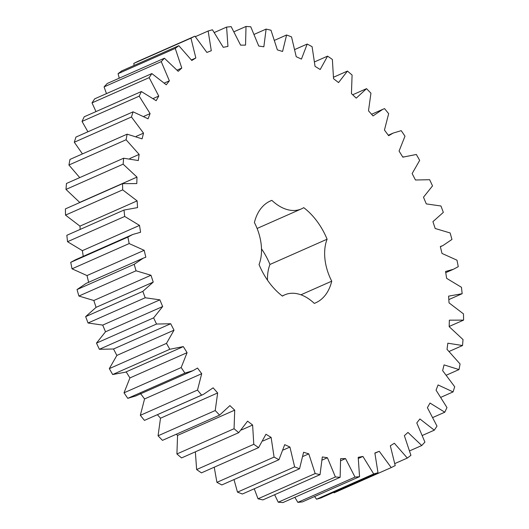 <?xml version="1.0" encoding="UTF-8"?>
<svg xmlns="http://www.w3.org/2000/svg" width="529" height="529" viewBox="0 0 529 529"><rect width="100%" height="100%" fill="white"/><g stroke="black" fill="none" stroke-linecap="round" stroke-linejoin="round"><path stroke-width="0.79" d="M462.167 293.694L448.599 296.147L449.042 302.866L463.483 313.889L463.596 320.111L449.359 320.171L449.167 326.651L463.02 339.578L462.538 345.53L447.838 343.202L447.025 349.345L460.078 363.992L459.013 369.579L444.062 364.898L442.628 370.617L454.702 386.765L453.069 391.916L438.085 384.947L436.055 390.157L446.972 407.575L444.79 412.21L429.998 403.052L427.399 407.68L436.994 426.116L434.296 430.17L419.907 418.955L416.786 422.929L424.919 442.112L421.745 445.524L407.965 432.418L404.368 435.684L410.921 455.337L407.323 458.061L394.356 443.256L390.323 445.762L395.203 465.593L391.229 467.583L379.26 451.297L374.863 453.009L377.997 472.734L373.705 473.964L362.914 456.434L358.206 457.327L359.555 476.655L355.005 477.105L345.549 458.583L340.603 458.65L340.14 477.297L335.399 476.966L327.418 457.724L322.306 456.95L320.038 474.652L315.178 473.541L308.784 453.856L303.586 452.269L299.546 468.76L294.64 466.882L289.925 447.045L284.708 444.658L278.962 459.701L274.075 457.089L271.113 437.39L265.955 434.243L258.582 447.613L253.788 444.307L252.617 425.032L247.598 421.163L238.705 432.676L234.069 428.715L234.711 410.147L229.903 405.617L219.614 415.1L215.217 410.544L217.657 392.954L213.127 387.823L203.453 394.376L201.602 395.137L197.496 390.065L201.708 373.699L197.522 368.052L192.979 370.67L184.925 373.09L181.169 367.562L187.081 352.671L183.305 346.588L169.822 349.279L166.476 343.374L174.008 330.175L170.695 323.741L156.518 324.046L153.628 317.856L162.667 306.536L159.864 299.85L145.204 297.754L142.817 291.373L153.231 282.102L150.977 275.252L136.046 270.802L134.194 264.315L143.266 258.159L145.832 257.22L144.166 250.316L129.175 243.565L127.886 237.078L132.792 234.453L140.582 232.271L139.517 225.407L124.699 216.454L123.991 210.053L137.553 207.599L137.117 200.881L122.675 189.858L122.556 183.642L136.793 183.576L136.985 177.096L123.138 164.169L123.614 158.217L138.314 160.545L139.134 154.402L126.081 139.755L127.139 134.168L142.089 138.849L143.524 133.136L131.45 116.982L133.083 111.831L148.067 118.807L150.097 113.596L139.187 96.172L141.369 91.537L156.161 100.695L158.753 96.073L149.165 77.631L151.856 73.577L166.251 84.792L169.373 80.818L161.239 61.635L164.407 58.223L178.187 71.329L181.791 68.062L175.238 48.41L178.835 45.692L191.802 60.491L195.836 57.985L190.949 38.154L194.93 36.164L206.892 52.45L211.296 50.738L208.155 31.013L212.453 29.783L223.238 47.319L227.946 46.42L226.604 27.091L231.153 26.642L240.602 45.163L245.549 45.104L246.011 26.45L250.753 26.781L258.734 46.03L263.845 46.797L266.113 29.095L270.974 30.206L277.368 49.891L282.572 51.478L286.606 34.987L291.519 36.865L296.227 56.702L301.444 59.089L307.19 44.046L312.084 46.658L315.046 66.356L320.197 69.511L327.577 56.134L332.371 59.44L333.541 78.715L338.553 82.584L347.454 71.071L352.083 75.032L351.441 93.6L356.248 98.136L366.537 88.654L370.941 93.203L368.495 110.799L373.024 115.924L382.705 109.371L384.55 108.61L388.656 113.689L384.451 130.048L388.636 135.695L393.179 133.077L401.233 130.656L404.983 136.184L399.071 151.076L402.847 157.159L416.336 154.468L419.676 160.373L412.144 173.572L415.463 180.005L429.641 179.708L432.524 185.891L423.484 197.211L426.288 203.903L440.955 205.993L443.342 212.374L432.927 221.651L435.175 228.495L450.113 232.952L451.964 239.432L442.885 245.588L440.32 246.527L441.993 253.431L456.977 260.182L458.266 266.669L453.36 269.294L445.577 271.483L446.635 278.34L461.46 287.293L462.167 293.694L448.823 299.586M282.248 295.962L284.781 294.845A43.014 27.991 -113.8 0 0 282.426 296.101A55.743 36.276 -113.8 0 1 259.045 264.54A43.014 27.991 -113.8 0 0 254.409 222.57A55.743 36.276 -113.8 0 1 270.55 200.888A55.743 36.276 -113.8 0 1 271.86 200.359L269.281 201.496M284.781 294.845A43.014 27.991 -113.8 0 1 314.299 303.395A55.743 36.276 -113.8 0 0 315.601 302.859A55.743 36.276 -113.8 0 0 331.743 281.177A43.014 27.991 -113.8 0 1 327.107 239.207L269.955 264.46A43.014 27.991 -113.8 0 0 267.502 280.178M257.107 228.462L301.371 208.902A43.014 27.991 -113.8 0 0 303.725 207.652A55.743 36.276 -113.8 0 1 327.107 239.207M301.371 208.902A43.014 27.991 -113.8 0 1 271.86 200.359M391.229 467.583L334.07 492.836L333.634 492.34M377.997 472.734L320.845 497.987L316.547 499.217L314.596 496.519M359.555 476.655L302.396 501.909L297.847 502.358L294.845 497.313M340.14 477.297L282.989 502.55L278.247 502.219L274.637 494.714M320.038 474.652L262.887 499.905L258.026 498.794L254.244 488.776M299.546 468.76L242.394 494.013L237.481 492.135L233.997 479.572M278.962 459.701L221.81 484.954L216.916 482.342L214.232 467.213M258.582 447.613L201.423 472.866L196.629 469.56L195.36 451.826M238.705 432.676L181.546 457.929L176.917 453.968L177.559 435.4L176.316 434.23M219.614 415.1L162.463 440.346L158.059 435.797L160.505 418.201L157.417 414.716M203.453 394.376L144.45 420.39L140.344 415.311L144.549 398.952L140.364 393.305M192.979 370.67L135.821 395.923L127.767 398.344L124.017 392.816L129.929 377.924L126.153 371.841M182.505 346.971L125.353 372.218L112.664 374.532L109.324 368.627L116.856 355.428L113.537 348.995L99.359 349.292L96.476 343.109L105.516 331.789L102.712 325.097L88.045 323.007L85.658 316.626L96.073 307.349L93.825 300.505L78.887 296.048L77.036 289.568L86.115 283.412L143.266 258.159M88.68 282.473L87.007 275.569L72.023 268.818L70.734 262.331L75.64 259.706L132.792 234.453M83.245 256.347L82.365 250.66L67.54 241.707L66.833 235.306L123.991 210.053M80.177 229.414L79.958 226.134L65.517 215.111L65.404 208.889L122.556 183.642M79.826 202.521L65.98 189.422L66.462 183.47L123.614 158.217M79.727 177.612L68.922 165.008L69.987 159.421L127.139 134.168M82.451 153.913L74.298 142.235L75.931 137.084L133.083 111.831M87.926 131.781L82.028 121.425L84.21 116.79L141.369 91.537M95.987 111.586L92.006 102.884L94.704 98.83L151.856 73.577M106.474 93.626L104.081 86.888L107.255 83.476L164.407 58.223M119.243 78.173L118.079 73.663L121.677 70.939L178.835 45.692M134.128 65.444L133.797 63.407L137.771 61.417L194.93 36.164M261.498 248.822A55.743 36.276 -113.8 0 1 269.955 264.46M463.596 320.111L449.174 326.479M462.538 345.53L449.273 351.388M459.013 369.579L446.549 375.087M453.069 391.916L441.074 397.219M444.79 412.21L433.013 417.414M434.296 430.17L422.526 435.374M421.745 445.524L409.757 450.827M366.537 88.654L352.684 94.77M407.323 458.061L394.872 463.556M347.454 71.071L333.64 77.174M379.26 451.297L374.922 453.214M327.577 56.134L314.768 61.787M373.705 473.964L316.547 499.217M362.914 456.434L358.417 458.418M307.19 44.046L295.003 49.428M355.005 477.105L297.847 502.358M345.549 458.583L340.795 460.686M286.606 34.987L274.756 40.224M335.399 476.966L278.247 502.219M327.418 457.724L322.273 459.992M266.113 29.095L254.363 34.286M315.178 473.541L258.026 498.794M308.784 453.856L303.064 456.388M246.011 26.45L234.155 31.687M294.64 466.882L237.481 492.135M289.925 447.045L283.319 449.967M226.604 27.091L214.404 32.481M274.075 457.089L216.916 482.342M271.113 437.39L263.019 440.968M208.155 31.013L195.366 36.66M253.788 444.307L196.629 469.56M252.617 425.032L241.482 429.951M190.949 38.154L133.797 63.407M234.069 428.715L176.917 453.968M195.836 57.985L191.419 59.936M234.711 410.147L177.559 435.4M175.238 48.41L118.079 73.663M215.217 410.544L158.059 435.797M181.791 68.062L177.169 70.106M217.657 392.954L160.505 418.201M201.602 395.137L144.45 420.39M161.239 61.635L104.081 86.888M197.496 390.065L140.344 415.311M169.373 80.818L164.433 83M201.708 373.699L144.549 398.952M184.925 373.09L127.767 398.344M149.165 77.631L92.006 102.884M181.169 367.562L124.017 392.816M158.753 96.073L153.337 98.46M187.081 352.671L129.929 377.924M169.822 349.279L112.664 374.532M139.187 96.172L82.028 121.425M166.476 343.374L109.324 368.627M150.097 113.596L143.967 116.301M174.008 330.175L116.856 355.428M170.695 323.741L113.537 348.995M156.518 324.046L99.359 349.292M131.45 116.982L74.298 142.235M153.628 317.856L96.476 343.109M143.524 133.136L136.257 136.343M162.667 306.536L105.516 331.789M159.864 299.85L102.712 325.097M145.204 297.754L88.045 323.007M126.081 139.755L68.922 165.008M142.817 291.373L85.658 316.626M139.134 154.402L129.803 158.528M153.231 282.102L96.073 307.349M150.977 275.252L93.825 300.505M136.046 270.802L78.887 296.048M123.138 164.169L65.98 189.422M134.194 264.315L77.036 289.568M136.985 177.096L79.833 202.349M144.166 250.316L87.007 275.569M129.175 243.565L72.023 268.818M122.675 189.858L65.517 215.111M127.886 237.078L70.734 262.331M137.117 200.881L79.958 226.134M139.517 225.407L82.365 250.66M124.699 216.454L67.54 241.707M331.743 281.177L300.915 294.798M445.755 272.653L453.36 269.294M440.366 246.706L442.885 245.588M402.834 157.139L403.647 156.782M388.293 135.232L393.179 133.077M371.583 114.284L382.705 109.371"/></g></svg>
